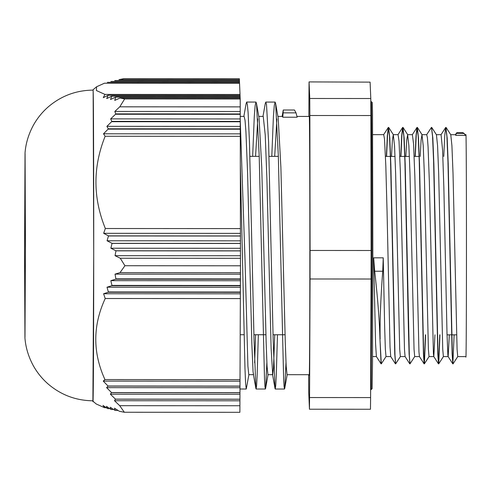 <?xml version="1.0" encoding="UTF-8"?>
<svg xmlns="http://www.w3.org/2000/svg" width="491" height="491" viewBox="0 0 491 491"><rect width="100%" height="100%" fill="white"/><g stroke="black" fill="none" stroke-linecap="round" stroke-linejoin="round"><path stroke-width="0.74" d="M282.81 117.208L297.153 117.214L296.03 112.862L294.465 110.015L283.276 110.009L282.81 117.208L282.405 116.435L277.912 116.422M240.314 164.062L244.966 368.318L245.61 383.753L246.255 389.001L248.919 374.664M252.662 156.341L254.289 116.336L255.13 105.688L255.971 102.048L256.511 103.589L259.199 155.776L264.502 379.077L264.944 386.521L265.385 389.013L265.6 388.387L266.871 362.794M271.793 156.353L273.419 116.342L274.26 105.7L275.095 102.067L275.641 103.589L278.329 155.782L283.632 379.077L284.074 386.534L284.51 389.025L284.731 388.399L286.001 362.806M246.138 103.589L246.678 102.048L247.39 104.663L248.09 112.347L249.453 141.739L254.037 339.619L255.872 388.387L256.093 389.007L256.627 385.41L257.174 374.731L258.327 334.733M262.98 116.416L265.263 103.607L265.809 102.06L266.521 104.663L268.583 141.752L273.168 339.625L275.003 388.406L275.224 389.019L275.758 385.41L276.304 374.743L277.458 334.745M240.24 120.135L245.021 259.751L247.906 366.157L248.79 374.658L253.442 374.67M255.559 156.347L257.775 118.89M256.511 103.589L259.07 118.049L261.758 167.327L266.128 341.761L267.036 366.157L267.92 374.664L272.701 374.676L271.118 348.512L266.914 179.19L265.238 135.025L263.237 116.416M274.69 156.353L276.899 118.902M275.641 103.589L278.201 118.049L280.889 167.333L285.259 341.767L286.167 366.163L287.051 374.676M274.739 334.745L273.505 367.845L272.701 374.67M255.608 334.733L254.633 362.794M253.571 374.658L253.055 371.712L251.852 344.13L247.599 173.28L245.917 131.563L245.04 120.295L244.101 116.404M464.805 134.282L465.327 135.369L464.216 133.503L462.712 132.576L457.041 132.57L456.194 133.497L455.765 135.363L455.452 134.694L450.732 134.687M379.96 338.98L381.071 363.819L376.382 356.534L375.572 343.823L373.669 257.818L374.701 271.228C377.769 298.816 379.525 321.402 379.96 338.986L381.298 363.849L386.03 356.54M386.57 156.414L387.577 134.878L388.596 127.384L389.793 137.916L390.848 164.381L394.979 355.061L395.648 363.849L400.38 356.54M400.92 156.42L401.92 134.884L402.945 127.384L404.142 137.891L405.192 164.344L409.328 355.067L409.991 363.849L414.729 356.54M415.269 156.426L416.27 134.896L417.289 127.384L418.485 137.879L419.541 164.338L423.672 355.067L424.384 363.825L425.617 334.825M431.54 127.457L432.835 137.897L433.884 164.362L438.021 355.073L438.727 363.831L439.967 334.831M445.889 127.464L447.184 137.953L448.234 164.436L452.371 355.079L453.033 363.874L457.772 356.564M386.38 156.414L387.331 135.688L388.295 127.464L389.504 136.252L390.566 161.551L394.746 353.98L395.55 363.665M400.73 156.42L401.675 135.706L402.645 127.47L403.854 136.252L404.915 161.557L408.395 327.853L409.095 353.98L409.899 363.671M415.079 156.426L416.024 135.7L416.988 127.47L418.203 136.259L419.259 161.557L423.438 353.962L424.15 363.856L425.427 334.825M426.648 134.749L431.448 127.39L432.546 136.265L433.608 161.557L437.788 353.931L438.5 363.862L439.776 334.831M443.772 156.445L444.723 135.669L445.693 127.476L446.896 136.277L447.958 161.551L452.131 353.919L452.843 363.874L454.12 334.837M382.728 271.228L383.232 257.824L384.692 328.264L385.349 349.248L386.012 356.564M391.499 156.414L392.383 140.236L393.279 134.663L394.531 145.698L395.623 173.243L399.699 349.261L400.337 356.576L405.1 356.57M405.842 156.42L406.732 140.248L407.628 134.663L408.88 145.68L409.973 173.219L414.042 349.273L414.686 356.576L419.449 356.583M420.192 156.433L421.075 140.26L421.972 134.669L423.224 145.667L424.322 173.213L428.391 349.273L429.03 356.576L433.817 356.589L434.965 334.825M431.742 127.47L436.431 134.755L437.573 145.68L438.666 173.237L442.741 349.279L443.379 356.583L448.16 356.595L449.308 334.837M446.092 127.476L450.781 134.761L451.923 145.729L453.015 173.286L457.084 349.279L457.729 356.595L465.867 356.607A110.954 0.534 90 0 0 466.45 257.867A110.954 0.534 90 0 0 465.984 134.694L465.045 134.694M380.151 338.986C379.795 321.488 380.648 298.909 382.728 271.235L374.701 271.228M373.669 257.818L383.232 257.824M452.806 363.843L448.117 356.558L447.872 355.085L447.006 333.72L443.864 187.857L442.587 150.172L441.078 134.681M438.457 363.831L433.768 356.546L433.412 353.692L429.361 181.94L428.066 146.76L427.416 137.75L426.722 134.675M424.114 363.825L419.424 356.54L418.952 351.863L414.846 176.275L413.545 143.746L412.385 134.663M409.764 363.819L405.075 356.54L404.492 349.598L400.337 170.899L399.023 141.144L398.06 134.663L393.279 134.657M395.415 363.819L390.732 356.534L390.032 346.916L387.049 211.314L385.822 165.823L384.496 138.971L383.717 134.657L372.681 134.644M465.327 135.369L455.765 135.363M309.569 397.544L310.048 278.986L371.073 279.017L370.595 397.581L309.569 397.544L309.453 409.218L308.741 392.647L308.636 374.694M370.097 82.126L309.054 81.917L370.097 82.126L370.791 98.519L309.766 98.488L309.864 115.514L370.889 115.545L370.791 98.519M370.889 115.545L371.104 250.502L310.079 250.465L310.048 278.986M371.073 279.017L371.104 250.502M309.453 409.218L370.472 409.248L370.595 397.581M310.079 250.465L309.864 115.514M309.766 98.488L309.072 82.095M308.845 116.435L309.054 81.917M296.981 116.428L309.318 116.435A129.127 0.62 90 0 1 309.858 259.788A129.127 0.62 90 0 1 309.183 374.694L287.051 374.682M113.759 409.525L111.328 409.525A163.067 78.511 -0.1 0 1 110.23 407.242A1721.55 1144.147 0.3 0 0 115.09 410.39L115.293 410.433A158.918 76.516 -0.1 0 1 114.44 408.156A2123.072 1410.999 0.3 0 0 119.399 411.292L124.333 412.256L239.884 412.311L239.909 405.738L119.7 405.676A2127.104 2126.601 -12.7 0 1 114.52 400.73A159.023 50.057 -0.1 0 1 115.465 399.177L239.933 399.244L239.909 405.738M118.036 410.433L115.293 410.433M109.843 408.616L107.744 408.616A169.622 81.672 -0.1 0 1 106.4 406.327A1404.315 933.311 0.3 0 0 111.15 409.482L111.328 409.525M106.32 407.708L104.571 407.708A178.957 86.164 -0.1 0 1 102.975 405.413A1152.217 765.764 0.3 0 0 107.59 408.573L107.744 408.616M239.933 399.189L115.428 399.122A1724.564 1724.153 -12.7 0 1 110.377 394.187A163.184 51.365 -0.1 0 1 111.567 392.64L239.964 392.708L239.933 399.244M239.939 394.255L110.377 394.187M239.909 400.797L114.52 400.73M239.989 386.086L108.008 386.012A1153.85 1153.58 -12.7 0 1 103.257 381.102A179.092 56.373 -0.1 0 1 104.945 379.561L240.013 379.629L239.964 392.634L111.525 392.567A1406.549 1406.218 -12.7 0 1 106.615 387.645A169.751 53.433 -0.1 0 1 108.051 386.098L239.989 386.172M239.989 381.176L103.257 381.102M239.964 387.718L106.615 387.645M115.71 279.176L240.424 279.244L240.4 280.735L110.843 280.668A1721.55 541.904 -0.1 0 1 115.71 279.176L115.913 278.857A158.918 158.881 -12.7 0 1 115.035 274.125A2123.072 668.294 -0.1 0 1 120.007 272.646L240.449 272.708L240.424 274.193L115.035 274.125M240.4 280.735L240.394 285.474L111.954 285.406A163.067 163.024 -12.7 0 1 110.843 280.668M240.424 274.193L240.424 278.925L115.913 278.857M111.776 285.713L240.394 285.78L240.375 287.278L107.026 287.204A1404.315 442.047 -0.1 0 1 111.776 285.713L111.954 285.406M240.375 287.278L240.369 292.028L108.382 291.961A169.622 169.579 -12.7 0 1 107.026 287.204M108.235 292.249L240.369 292.323L240.345 293.814L103.607 293.747A1152.217 362.689 -0.1 0 1 108.235 292.249L108.382 291.961M240.345 293.814L240.345 298.577L105.221 298.51A178.957 178.914 -12.7 0 1 103.607 293.747M240.455 250.846L115.95 250.784A1724.564 893.804 -179.8 0 1 110.874 248.225A163.184 159.814 -1.3 0 1 112.046 243.407L240.443 243.475L240.461 258.309L120.258 258.241A2127.104 1102.43 -179.8 0 1 115.054 255.676A159.023 155.739 -1.3 0 1 115.986 250.846L240.455 250.913M240.43 248.293L110.874 248.225M240.443 255.743L115.054 255.676M240.43 235.932L108.45 235.864A1153.85 598.013 -179.8 0 1 103.675 233.317A179.092 175.404 -1.3 0 1 105.344 228.518L240.418 228.591L240.443 243.389L112.003 243.321A1406.549 728.982 -179.8 0 1 107.075 240.768A169.751 166.246 -1.3 0 1 108.493 235.962L240.43 236.03M240.412 233.385L103.675 233.317M240.424 240.842L107.075 240.768M115.526 114.256L240.24 114.323L240.228 118.957L110.671 118.89A1721.55 1686.051 -1.3 0 1 115.526 114.256L115.729 113.887A158.918 82.365 -179.8 0 1 114.833 111.439A2123.072 2079.293 -1.3 0 1 119.786 106.817L240.228 106.878L240.222 111.506L114.833 111.439M240.228 118.957L240.246 121.412L111.807 121.345A163.067 84.513 -179.8 0 1 110.671 118.89M240.222 111.506L240.24 113.955L115.729 113.887M111.635 121.694L240.252 121.762L240.24 126.408L106.891 126.34A1404.315 1375.359 -1.3 0 1 111.635 121.694L111.807 121.345M240.24 126.408L240.259 128.869L108.278 128.802A169.622 87.907 -179.8 0 1 106.891 126.34M108.124 129.133L240.259 129.207L240.252 133.859L103.515 133.791A1152.217 1128.459 -1.3 0 1 108.124 129.133L108.278 128.802M240.252 133.859L240.271 136.332L105.154 136.259A178.957 92.75 -179.8 0 1 103.515 133.791M240.025 94.487L239.547 83.28L104.43 83.212L96.586 86.766L96.396 90.528L104.951 94.419L240.025 94.487L240.025 95.377M239.51 82.414L107.376 82.347L239.51 82.414L239.516 83.28M239.473 81.512L110.856 81.445L239.473 81.512L239.479 82.371M239.436 80.61L114.722 80.542L239.436 80.61L239.442 81.469M239.399 79.702L239.356 78.744L123.812 78.689L118.957 79.64L239.399 79.702L239.399 80.561M119.786 106.817L124.665 98.943L240.216 99.004L240.173 98.096L119.97 98.034A2127.104 1024.171 179.9 0 0 114.765 100.409A159.023 105.688 -179.7 0 1 115.667 97.132L240.136 97.2L240.142 98.096M240.136 97.193L115.631 97.126A1724.564 830.355 179.9 0 0 110.555 99.501A163.184 108.45 -179.7 0 1 111.703 96.23L240.099 96.297L111.66 96.218A1406.549 677.236 179.9 0 0 106.725 98.587A169.751 112.813 -179.7 0 1 108.124 95.322L240.062 95.389L108.081 95.309A1153.85 555.56 179.9 0 0 103.3 97.672A179.092 119.025 -179.7 0 1 104.951 94.419M240.062 95.377L240.062 96.285M240.099 96.285L240.105 97.193M93.014 90.117A155.715 0.749 90 0 1 93.069 89.736A155.715 0.749 90 0 1 93.37 103.337A155.715 0.749 90 0 1 93.701 278.305A155.715 0.749 90 0 1 92.903 401.165L96.248 404.001L104.571 407.708M120.007 272.646L124.929 265.729L240.473 265.791L240.449 272.708M240.394 285.474L240.394 285.78M240.424 278.925L240.424 279.244M240.345 298.577L240.013 379.629M104.945 379.561C92.633 352.532 92.725 325.515 105.221 298.51M124.333 412.256L119.7 405.676M240.259 128.869L240.259 129.207M240.216 99.004L240.228 106.878M240.246 121.412L240.252 121.762M240.24 113.955L240.24 114.323M240.271 136.332L240.418 228.591M105.344 228.518C92.879 197.75 92.811 167.001 105.154 136.259M124.929 265.729L120.258 258.241M240.461 258.309L240.473 265.791M124.665 98.943L119.97 98.034M92.903 401.165A155.715 0.749 90 0 1 92.854 400.791M25.035 152.94C25.765 143.427 28.552 134.19 33.4 125.217C37.31 118.196 42.306 112.046 48.376 106.768C61.271 95.849 76.166 90.295 93.069 90.117A155.34 0.743 90 0 1 93.149 91.093L93.726 254.172L92.903 400.791C76.007 400.595 61.117 395.028 48.228 384.091C42.165 378.807 37.181 372.657 33.271 365.623C28.435 356.65 25.661 347.407 24.937 337.894L25.452 245.42L25.035 152.94L24.55 254.669L24.937 337.894M282.951 112.856L296.03 112.862M456.194 133.497L464.216 133.503M371.914 261.457L371.159 389.553L372.117 388.731L372.522 362.634L372.865 261.353L372.509 112.347L372.282 102.582L371.306 101.643A143.955 0.687 90 0 1 371.914 261.457M239.964 389.007L246.255 389.013M256.093 389.013L265.385 389.019M275.224 389.025L284.51 389.032M246.728 102.054L255.971 102.06M265.852 102.067L275.095 102.073M268.049 374.676L265.6 388.393M287.18 374.682L284.731 388.406M283.203 110.315L282.11 116.422M246.138 103.583L243.849 116.404M255.879 388.387L253.313 373.927M275.003 388.406L272.444 373.946M393.389 134.749L388.7 127.464M407.733 134.755L403.05 127.47M422.082 134.755L417.393 127.47M429.073 356.546L424.384 363.825M443.422 356.552L438.727 363.831M456.421 133.104L455.341 134.78M388.295 127.464L383.6 134.743M402.645 127.47L397.949 134.749M416.988 127.47L412.299 134.749M445.693 127.476L440.998 134.761M456.599 334.844L447.037 334.831M240.197 334.727L244.082 334.727M253.921 334.733L265.926 334.739M273.051 334.745L285.056 334.752M249.931 156.341L259.217 156.347M269.062 156.353L278.348 156.353M385.472 156.414L395.04 156.414M399.821 156.42L409.384 156.426M414.171 156.426L419.283 156.426M385.987 356.564L390.75 356.564M407.628 134.663L412.409 134.663M422.027 134.669L426.759 134.675M436.382 134.675L441.102 134.681M372.565 356.558L376.394 356.558M370.625 389.553L371.159 389.553M370.834 101.643L371.306 101.643M240.234 116.404L244.144 116.404M258.782 116.41L263.274 116.416M93.069 89.736L96.586 86.766M25.084 153.72L25.434 248.636L24.986 337.127"/></g></svg>
